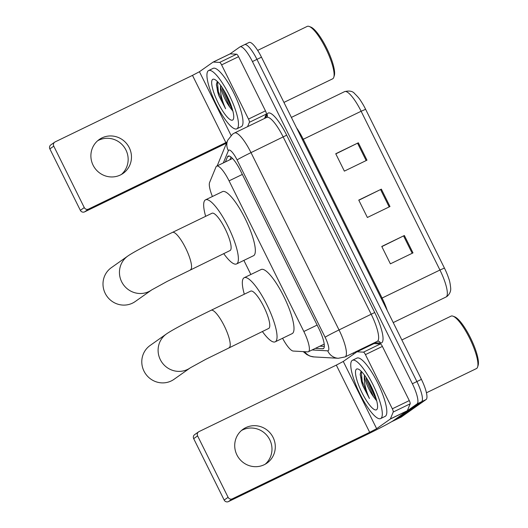 <?xml version="1.0" encoding="UTF-8"?>
<svg xmlns="http://www.w3.org/2000/svg" width="528" height="528" viewBox="0 0 528 528"><rect width="100%" height="100%" fill="white"/><g stroke="black" fill="none" stroke-linecap="round" stroke-linejoin="round"><path stroke-width="0.79" d="M282.566 338.263A19.424 4.732 -115.8 0 0 293.245 351.054L307.745 351.866A19.424 4.732 -115.8 0 0 308.392 351.747A19.424 4.732 -115.8 0 0 308.557 351.648A19.424 4.732 -115.8 0 0 303.844 331.498L229.066 180.86A19.424 4.732 -115.8 0 0 216.685 166.142A19.424 4.732 -115.8 0 0 215.972 166.98L209.583 182.523A19.424 4.732 -115.8 0 0 212.408 196.508M243.877 260.396L250.866 274.487M315.368 348.368L322.694 348.77A19.424 4.732 -115.8 0 0 323.341 348.652A19.424 4.732 -115.8 0 0 323.506 348.559A19.424 4.732 -115.8 0 0 318.787 328.409L240.55 170.801A19.424 4.732 -115.8 0 0 228.169 156.083A19.424 4.732 -115.8 0 0 227.456 156.922L225.403 161.918M230.063 53.876L239.897 46.939A19.424 4.732 64.2 0 1 240.055 46.84A19.424 4.732 64.2 0 1 252.437 61.558L412.375 383.744A19.424 4.732 64.2 0 1 417.087 403.894L392.291 421.384A19.424 4.732 64.2 0 1 392.126 421.483A19.424 4.732 64.2 0 1 391.829 421.582M353.628 354.149L353.087 353.06M244.418 44.748A19.424 4.732 64.2 0 1 244.576 44.649L249.097 42.464A19.424 4.732 64.2 0 1 261.479 57.182L421.417 379.368A19.424 4.732 64.2 0 1 426.129 399.511L401.333 417.008L396.812 419.199A19.424 4.732 64.2 0 1 396.647 419.291A19.424 4.732 64.2 0 0 396.812 419.199L421.608 401.702L396.812 419.199L392.291 421.384M421.417 379.368L416.896 381.559A19.424 4.732 64.2 0 1 421.608 401.702A19.424 4.732 64.2 0 0 416.896 381.559L256.958 59.374L416.896 381.559L412.375 383.744M244.576 44.649A19.424 4.732 64.2 0 1 256.958 59.374A19.424 4.732 64.2 0 0 244.576 44.649L240.055 46.84M229.924 159.727L231.026 157.054M324.331 346.421L319.889 346.177M335.815 153.892L358.34 142.791L335.735 153.74L344.368 171.125L366.973 160.175L358.34 142.791M381.836 246.609L404.369 235.508L381.764 246.457L390.39 263.835L412.995 252.892L404.369 235.508M358.822 200.251L381.355 189.149L358.75 200.099L367.376 217.483L389.981 206.534L381.355 189.149M365.614 109.289L361.126 111.256A25.898 6.31 -115.8 0 0 344.619 91.628C349.378 90.473 352.724 91.139 354.658 93.634C357.621 96.518 359.614 98.861 360.637 100.657A21.239 5.174 64.2 0 1 365.614 109.289L444.424 268.066A21.239 5.174 64.2 0 1 448.859 278.857C449.632 280.724 450.232 283.76 450.668 287.965C451.004 291.073 449.81 293.885 447.084 296.386L446.008 297.02A25.898 6.31 -115.8 0 0 446.226 296.894A25.898 6.31 -115.8 0 0 439.943 270.032L444.424 268.066M401.333 417.008A19.424 4.732 64.2 0 1 401.168 417.107L392.126 421.483M241.468 430.505A20.717 20.077 -125.2 0 1 269.775 439.758A20.717 20.077 -125.2 0 1 265.228 464.191M236.92 454.938A20.717 20.077 54.8 0 0 266.95 463.109A20.717 20.077 54.8 0 0 273.088 437.422A20.717 20.077 54.8 0 0 243.058 429.251A20.717 20.077 54.8 0 0 236.92 454.938M365.435 354.625A3.234 0.785 -115.8 0 0 363.475 352.15L357.053 351.793A3.234 0.785 -115.8 0 0 356.948 351.813L373.877 343.622A3.234 0.785 64.2 0 1 373.903 343.603A3.234 0.785 64.2 0 1 374.009 343.583L380.431 343.939A3.234 0.785 64.2 0 1 382.391 346.414L365.435 354.625L392.33 408.804L409.286 400.594A3.234 0.785 64.2 0 1 410.164 403.828L407.332 410.711A3.234 0.785 64.2 0 1 407.24 410.837L393.598 420.466A25.898 1.01 -26.4 0 1 365.765 435.098L228.439 501.6A3.234 3.135 -125.2 0 1 224.176 500.069L228.089 497.31A3.234 3.135 54.8 0 0 232.353 498.835L369.686 432.333L376.642 428.677L390.284 419.047A3.234 0.785 -115.8 0 0 390.377 418.922L393.208 412.038A3.234 0.785 -115.8 0 0 392.33 408.804M382.391 346.414L409.286 400.594M373.903 343.603L356.948 351.813A3.234 0.785 -115.8 0 0 356.921 351.833L343.273 361.456L336.316 365.112L198.983 431.62A3.234 3.135 54.8 0 0 197.597 435.884L193.684 438.649L224.176 500.069M193.684 438.649A3.234 3.135 -125.2 0 1 194.641 434.636L198.561 431.871M197.597 435.884L228.089 497.31M401.848 339.953L451.037 316.133A29.132 7.095 64.2 0 1 453.05 316.199L454.654 316.813A27.839 6.785 64.2 0 1 470.969 338.851A27.839 6.785 64.2 0 1 478.144 365.317L477.629 366.96A29.132 7.095 64.2 0 1 476.678 368.432A29.132 7.095 64.2 0 1 476.434 368.577L426.446 392.786M453.05 316.199A29.132 7.095 64.2 0 1 470.125 339.266A29.132 7.095 64.2 0 1 477.629 366.96M352.15 360.459A32.373 7.887 64.2 0 1 352.42 360.294A32.373 7.887 64.2 0 1 373.342 385.407A32.373 7.887 64.2 0 1 380.912 418.4A32.373 7.887 64.2 0 1 380.635 418.565A32.373 7.887 64.2 0 1 359.713 393.452A32.373 7.887 64.2 0 1 352.15 360.459M352.42 360.294L356.941 358.103A32.373 7.887 64.2 0 1 377.863 383.222A32.373 7.887 64.2 0 1 385.433 416.216A32.373 7.887 64.2 0 1 385.163 416.374L380.635 418.565M361.119 371.171L360.208 374.246L362.657 385.427L369.435 398.488C365.561 389.809 363.884 382.305 364.393 375.976A16.183 3.94 64.2 0 0 373.573 396.805L376.735 400.891M376.596 409.708A22.658 5.518 64.2 0 1 361.964 392.654A22.658 5.518 64.2 0 1 356.459 369.151A22.658 5.518 64.2 0 1 358.215 369.085A22.658 5.518 64.2 0 1 371.501 387.024A22.658 5.518 64.2 0 1 377.335 408.566A22.658 5.518 64.2 0 1 376.596 409.708M365.996 377.302L366.769 380.952L373.573 396.805M364.393 375.019L364.393 375.976M367.204 379.183L374.953 397.043L376.226 399.029M360.215 374.029L361.489 381.698L362.657 385.427M368.94 382.12L375.276 396.073M361.198 371.257L362.201 381.355L369.435 398.488M150.137 345.457A20.717 20.077 54.8 0 0 143.992 371.144A20.717 20.077 54.8 0 0 174.022 379.315L190.304 367.831A20.717 20.077 -125.2 0 1 160.307 359.634A20.717 20.077 -125.2 0 1 166.452 333.947L150.137 345.457M190.337 367.805L205.821 359.291L268.726 328.423A20.717 5.049 -115.8 0 0 268.897 328.317A20.717 5.049 -115.8 0 0 264.053 307.204A20.717 5.049 -115.8 0 0 250.661 291.133L211.101 310.286C191.987 319.618 173.045 329.34 166.452 333.947M244.312 294.202A35.607 8.672 64.2 0 1 243.87 277.906A35.607 8.672 64.2 0 1 244.174 277.728A35.607 8.672 64.2 0 1 267.188 305.356A35.607 8.672 64.2 0 1 275.51 341.649A35.607 8.672 64.2 0 1 275.213 341.827A35.607 8.672 64.2 0 1 262.37 331.498M244.174 277.728L261.129 269.518A35.607 8.672 64.2 0 1 284.143 297.145A35.607 8.672 64.2 0 1 292.466 333.439A35.607 8.672 64.2 0 1 292.169 333.617L275.213 341.827M111.342 267.67A20.717 20.077 54.8 0 0 105.204 293.357A20.717 20.077 54.8 0 0 135.234 301.528L151.648 289.951A20.717 20.077 -125.2 0 1 121.651 281.754A20.717 20.077 -125.2 0 1 127.789 256.067L111.342 267.67M151.675 289.925L167.165 281.404L230.063 250.543A20.717 5.049 -115.8 0 0 230.234 250.437A20.717 5.049 -115.8 0 0 225.39 229.324A20.717 5.049 -115.8 0 0 212.005 213.246L172.445 232.406C153.325 241.738 134.383 251.46 127.789 256.067M205.649 216.322A35.607 8.672 64.2 0 1 205.214 200.026A35.607 8.672 64.2 0 1 205.511 199.848A35.607 8.672 64.2 0 1 228.525 227.469A35.607 8.672 64.2 0 1 236.854 263.769A35.607 8.672 64.2 0 1 236.551 263.941A35.607 8.672 64.2 0 1 223.714 253.618M205.511 199.848L222.466 191.638A35.607 8.672 64.2 0 1 245.48 219.259A35.607 8.672 64.2 0 1 253.81 255.559A35.607 8.672 64.2 0 1 253.506 255.73L236.551 263.941M97.64 140.771A20.717 20.077 -125.2 0 1 125.948 150.025A20.717 20.077 -125.2 0 1 121.407 174.458M93.093 165.205A20.717 20.077 54.8 0 0 123.123 173.375A20.717 20.077 54.8 0 0 129.261 147.688A20.717 20.077 54.8 0 0 99.238 139.517A20.717 20.077 54.8 0 0 93.093 165.205M213.154 62.066L230.05 53.882A3.234 0.785 64.2 0 1 230.076 53.869A3.234 0.785 64.2 0 1 230.182 53.849L236.603 54.206A3.234 0.785 64.2 0 1 238.564 56.681L221.608 64.891L248.503 119.071L265.459 110.86A3.234 0.785 64.2 0 1 266.336 114.094L264.548 118.444M238.564 56.681L265.459 110.86M226.532 143.114A25.898 1.01 -26.4 0 1 221.945 145.358L84.612 211.867A3.234 3.135 -125.2 0 1 80.348 210.335L84.262 207.577A3.234 3.135 54.8 0 0 88.526 209.101L226.961 142.058M221.608 64.891A3.234 0.785 -115.8 0 0 219.655 62.416L213.226 62.06A3.234 0.785 -115.8 0 0 213.121 62.08A3.234 0.785 -115.8 0 0 213.094 62.093L199.445 71.722L192.489 75.379L55.163 141.887A3.234 3.135 54.8 0 0 53.77 146.15L49.856 148.909L80.348 210.335M49.856 148.909A3.234 3.135 -125.2 0 1 50.82 144.896L54.734 142.138M53.77 146.15L84.262 207.577M247.592 126.654L249.381 122.305A3.234 0.785 -115.8 0 0 248.503 119.071M257.664 50.398L307.21 26.4A29.132 7.095 64.2 0 1 309.223 26.466L310.827 27.08A27.839 6.785 64.2 0 1 327.142 49.117A27.839 6.785 64.2 0 1 334.316 75.583L333.802 77.227A29.132 7.095 64.2 0 1 332.851 78.698A29.132 7.095 64.2 0 1 332.607 78.844L283.932 102.412M309.223 26.466A29.132 7.095 64.2 0 1 326.297 49.526A29.132 7.095 64.2 0 1 333.802 77.227M208.322 70.719A32.373 7.887 64.2 0 1 208.593 70.561A32.373 7.887 64.2 0 1 229.515 95.674A32.373 7.887 64.2 0 1 237.085 128.667A32.373 7.887 64.2 0 1 236.815 128.832A32.373 7.887 64.2 0 1 215.893 103.719A32.373 7.887 64.2 0 1 208.322 70.719M208.593 70.561L213.114 68.369A32.373 7.887 64.2 0 1 234.036 93.482A32.373 7.887 64.2 0 1 241.606 126.476A32.373 7.887 64.2 0 1 241.336 126.641L236.815 128.832M217.292 81.437L216.381 84.513L218.83 95.687L225.608 108.755C221.734 100.076 220.057 92.572 220.572 86.242A16.183 3.94 64.2 0 0 229.746 107.065L232.907 111.157M232.769 119.975A22.658 5.518 64.2 0 1 218.137 102.914A22.658 5.518 64.2 0 1 212.639 79.411A22.658 5.518 64.2 0 1 214.394 79.352A22.658 5.518 64.2 0 1 227.674 97.291A22.658 5.518 64.2 0 1 233.508 118.833A22.658 5.518 64.2 0 1 232.769 119.975M222.169 87.569L222.941 91.219L229.746 107.065M220.572 85.285L220.572 86.242M223.377 89.45L231.125 107.309L232.399 109.296M216.388 84.295L217.668 91.964L218.83 95.687M225.113 92.387L231.455 106.339M217.371 81.523L218.374 91.621L225.608 108.755M317.13 325.07L303.844 331.498M242.345 174.425L229.066 180.86M312.088 349.958L327.716 350.83A12.949 3.155 -115.8 0 0 328.258 350.684A12.949 3.155 -115.8 0 0 325.116 337.253L237.092 159.938A12.949 3.155 -115.8 0 0 228.73 150.19A12.949 3.155 -115.8 0 0 228.367 150.685L223.337 162.914M228.367 150.685A12.949 12.269 22.3 0 1 227.693 140.29L232.571 134.132L234.498 132.997A25.898 6.31 64.2 0 1 251.005 152.618L339.029 329.941A25.898 6.31 64.2 0 1 345.312 356.803A25.898 6.31 64.2 0 1 345.094 356.928L377.309 341.326A25.898 6.31 -115.8 0 0 377.527 341.2A25.898 6.31 -115.8 0 0 371.243 314.338L283.219 137.023A25.898 6.31 -115.8 0 0 266.713 117.394L267.227 116.972M265.597 117.935L267.056 114.371A29.132 7.095 64.2 0 1 286.697 135.188L374.722 312.51L339.029 329.941A12.949 0.502 153.6 0 0 325.116 337.253M374.722 312.51A29.132 7.095 64.2 0 1 381.79 342.731A29.132 7.095 64.2 0 1 380.576 343.055L374.458 342.712M417.087 403.894L426.129 399.511M252.437 61.558L261.479 57.182M237.092 159.938A12.949 0.502 153.6 0 1 251.005 152.618L286.697 135.188M267.056 114.371A3.234 3.069 -157.7 0 1 267.234 116.952M377.309 341.326L377.929 341.187A3.234 3.109 -86.8 0 1 380.576 343.055M304.689 351.694A12.949 12.448 93.2 0 0 314.015 356.928L338.303 358.281L345.094 356.928M327.716 350.83A12.949 12.448 93.2 0 0 338.303 358.281M323.836 348.223L322.694 348.77M229.271 156.044L227.456 156.922M302.432 139.676L303.257 139.28L382.074 298.056A25.898 6.31 64.2 0 1 387.275 310.589M296.545 127.809A25.898 6.31 64.2 0 1 303.257 139.28L361.126 111.256L439.943 270.032L381.249 298.452M380.556 189.539L389.182 206.923M403.564 235.897L412.196 253.282M357.542 143.18L366.168 160.565M336.316 365.112L369.686 432.333M343.273 361.456L376.642 428.677M407.24 410.837L390.284 419.047M232.353 498.835L228.439 501.6M374.009 343.583L357.053 351.793M363.475 352.15L380.431 343.939M390.377 418.922L407.332 410.711M410.164 403.828L393.208 412.038M361.845 380.015A25.898 6.31 64.2 0 1 360.241 374.972M229.165 347.582A20.717 5.049 -115.8 0 0 229.337 347.477A20.717 5.049 -115.8 0 0 224.308 325.987A20.717 5.049 -115.8 0 0 211.101 310.286M190.502 269.696A20.717 5.049 -115.8 0 0 190.674 269.597A20.717 5.049 -115.8 0 0 185.651 248.107A20.717 5.049 -115.8 0 0 172.445 232.406M192.489 75.379L225.859 142.6M199.445 71.722L231.046 135.379M88.526 209.101L84.612 211.867M230.182 53.849L213.226 62.06M219.655 62.416L236.603 54.206M266.336 114.094L249.381 122.305M218.018 90.281A25.898 6.31 64.2 0 1 216.421 85.239M324.218 344.078L308.392 351.747M232.188 158.103L231.917 158.763M232.531 158.466L216.685 166.142M234.498 132.997L266.713 117.394M227.693 140.29L217.166 165.904M303.217 351.608L306.821 354.565L310.088 356.149L314.015 356.928M446.008 297.02L393.228 322.582M344.619 91.628L291.377 117.414M213.121 62.08L230.076 53.869"/></g></svg>
